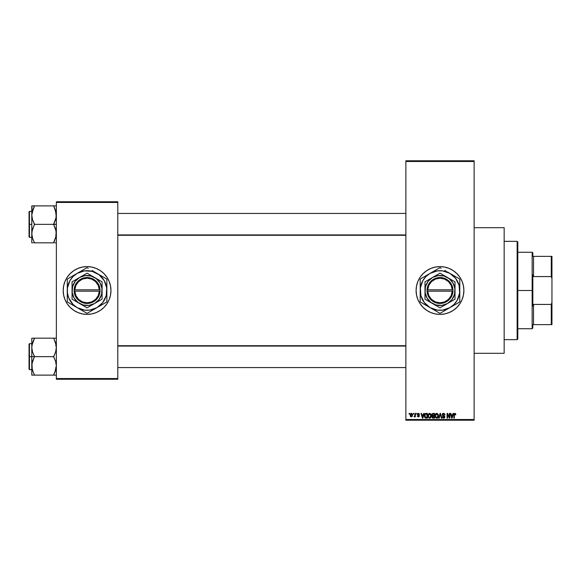 <?xml version="1.0" encoding="UTF-8"?>
<svg xmlns="http://www.w3.org/2000/svg" width="581" height="581" viewBox="0 0 581 581"><rect width="100%" height="100%" fill="white"/><g stroke="black" fill="none" stroke-linecap="round" stroke-linejoin="round"><path stroke-width="0.87" d="M439.999 266.606A23.894 23.894 0 0 0 416.105 290.5A23.894 23.894 0 0 0 439.999 314.394A23.894 23.894 0 0 1 416.105 290.5A23.894 23.894 0 0 1 439.999 266.606L444.661 267.064L449.142 268.429L453.274 270.637L456.891 273.607L459.861 277.224L462.069 281.357L463.427 285.837L463.892 290.5L463.427 295.163L462.069 299.643L459.861 303.776L456.891 307.393L453.274 310.363L449.142 312.571L444.661 313.936L439.999 314.394L435.336 313.936L430.855 312.571L426.723 310.363L423.106 307.393L420.128 303.776L417.921 299.643L416.562 295.163L416.105 290.5L416.562 285.837L417.921 281.357L420.128 277.224L423.106 273.607L426.723 270.637L430.855 268.429L435.336 267.064L439.999 266.606A23.894 23.894 0 0 1 463.892 290.5A23.894 23.894 0 0 1 439.999 314.394A23.894 23.894 0 0 0 463.892 290.5A23.894 23.894 0 0 0 439.999 266.606M474.132 353.306L504.163 353.306L504.163 227.694L474.132 227.694L504.163 227.694L504.163 353.306L474.132 353.306M87.077 266.606A23.894 23.894 0 0 0 63.184 290.5A23.894 23.894 0 0 0 87.077 314.394A23.894 23.894 0 0 1 63.184 290.5A23.894 23.894 0 0 1 87.077 266.606L91.733 267.064L96.221 268.429L100.346 270.637L103.97 273.607L106.94 277.224L109.148 281.357L110.506 285.837L110.964 290.5L110.506 295.163L109.148 299.643L106.94 303.776L103.97 307.393L100.346 310.363L96.221 312.571L91.733 313.936L87.077 314.394L82.415 313.936L77.934 312.571L73.802 310.363L70.178 307.393L67.207 303.776L64.999 299.643L63.641 295.163L63.184 290.5L63.641 285.837L64.999 281.357L67.207 277.224L70.178 273.607L73.802 270.637L77.934 268.429L82.415 267.064L87.077 266.606A23.894 23.894 0 0 1 110.964 290.5A23.894 23.894 0 0 1 87.077 314.394A23.894 23.894 0 0 0 110.964 290.5A23.894 23.894 0 0 0 87.077 266.606M405.865 161.482L405.865 419.518L474.132 419.518L474.132 161.482L405.865 161.482L405.865 160.799L474.132 160.799L474.132 161.482L474.132 160.799L405.865 160.799L405.865 420.201L474.132 420.201L474.132 161.482L405.865 161.482M413.185 414.057L413.185 413.374L413.621 413.374L413.621 414.057L413.185 414.057L413.621 414.057L413.621 413.374L413.185 413.374L413.621 413.374L413.621 414.057L413.185 414.057L413.185 413.374L413.185 414.057M414.928 416.294L413.999 416.722L414.841 415.887L414.928 413.374L415.357 413.374L415.357 416.853L414.928 416.294L414.514 416.897L413.999 416.722L414.928 415.175L413.999 416.722L414.928 416.294L415.357 416.853L415.357 413.374L414.928 413.374L415.357 413.374L415.357 416.853L414.928 416.853M416.17 414.057L416.599 413.374L416.17 414.057M417.281 414.435L417.906 413.389L419.162 413.723L419.395 414.427L418.371 413.81L417.717 414.347L419.257 415.517L418.916 416.766L417.507 416.483L417.347 415.916L418.335 416.417L418.901 415.989L417.281 414.435L418.901 415.989L418.335 416.417L417.347 415.916L418.356 416.911L419.329 415.923L417.717 414.347L418.305 413.81L419.395 414.427L418.335 413.316L417.281 414.435M423.716 413.374L423.338 414.805L423.716 413.374L424.174 413.374L422.852 418.153L422.394 418.153L421.007 413.374L421.465 413.374L421.842 414.805L423.338 414.805L421.842 414.805L421.465 413.374L421.007 413.374L422.394 418.153L422.852 418.153L424.174 413.374L423.716 413.374L424.174 413.374L422.852 418.153L422.394 418.153L421.007 413.374L421.465 413.374M429.635 413.316L430.986 414.246L431.24 416.541L430.427 417.971L429.032 418.08L428.037 416.584L428.182 414.442L429.635 413.316L428.393 414.042L427.957 415.756L429.628 418.218L431.313 415.698L430.884 414.064L429.635 413.316L430.884 414.064M436.774 413.316L438.016 414.064L438.444 415.909L438.001 417.514L436.767 418.218L435.583 417.565L435.096 415.756L435.525 414.042L436.774 413.316L435.525 414.042L435.096 415.756L436.767 418.218L438.444 415.698L438.016 414.064L436.774 413.316M454.879 413.316L455.606 413.716L455.824 414.805L455.388 414.863L455.09 413.933L454.458 414.086L454.335 418.153L453.899 418.153L454.051 413.861L454.879 413.316L453.899 414.907L453.899 418.153L454.335 418.153L454.393 414.231L454.865 413.868L455.824 414.805L455.562 413.65L455.824 414.805L455.381 414.711M453.006 413.374L452.635 414.805L453.006 413.374L453.463 413.374L452.141 418.153L451.684 418.153L450.297 413.374L450.754 413.374L451.132 414.805L452.635 414.805L451.132 414.805L450.754 413.374L450.297 413.374L451.684 418.153L452.141 418.153L453.463 413.374L453.006 413.374L453.463 413.374L452.141 418.153L451.684 418.153L450.297 413.374L450.754 413.374M449.367 413.374L449.367 417.202L449.367 413.374L449.803 413.374L449.803 418.153L449.338 418.153L447.508 414.326L447.508 418.153L447.072 418.153L447.072 413.374L447.537 413.374L449.367 417.202L447.537 413.374L447.072 413.374L447.072 418.153L447.508 418.153L447.508 414.326L449.338 418.153L449.803 418.153L449.803 413.374L449.367 413.374L449.803 413.374L449.803 418.153L449.338 418.153M442.243 414.87L443.049 413.396L444.661 413.788L445.024 414.928L443.652 413.875L442.664 414.689L444.588 416.025L444.719 417.637L443.79 418.211L442.693 417.797L442.359 416.788L443.652 417.659L444.458 416.759L442.599 415.64L442.228 414.696L442.889 415.836L444.327 416.403L443.652 417.659L442.359 416.788L443.666 418.218L444.901 416.904L442.664 414.689L443.55 413.868L445.024 414.928L443.586 413.316L442.228 414.696L443.361 416.003M440.151 414.689L439.192 418.153L438.735 418.153L440.1 413.374L440.521 413.374L441.814 418.153L441.364 418.153L440.34 413.933L439.192 418.153L438.735 418.153L439.192 418.153L440.34 413.933L441.364 418.153L441.814 418.153L440.521 413.374L440.1 413.374L440.521 413.374L441.814 418.153L441.364 418.153L440.42 414.311M431.93 416.955L432.402 415.952L431.93 416.955L432.402 415.952L431.806 414.776L432.133 413.745L434.472 413.374L434.472 418.153L432.249 417.833L431.937 416.809L432.402 415.952L431.806 414.776L432.402 415.952L431.93 416.955L433.121 418.153L434.472 418.153L434.472 413.374L433.128 413.374L434.472 413.374L434.472 418.153L433.121 418.153M426.062 413.374L426.062 413.374C424.856 413.628 424.304 414.427 424.42 415.793L425.096 413.679L427.34 413.374L427.34 418.153L425.147 417.906L424.42 415.952L425.43 418.066L427.34 418.153L427.34 413.374L426.062 413.374L427.34 413.374L427.34 418.153M410.15 415.146L411.05 413.352L412.445 414.217L412.328 416.294L410.796 416.744L410.15 415.146L411.355 416.911L412.568 415.11L411.355 413.316L410.15 415.146L410.564 416.548M409.089 414.057L409.089 413.374L409.525 413.374L409.525 414.057L409.089 414.057L409.525 414.057L409.525 413.374L409.089 413.374L409.525 413.374L409.525 414.057L409.089 414.057L409.089 413.374L409.089 414.057M56.357 201.76L117.79 201.76L117.79 202.442L56.357 202.442L56.357 378.558L117.79 378.558L117.79 201.76L56.357 201.76L56.357 202.442L56.357 201.76M56.357 379.24L117.79 379.24L117.79 202.442L56.357 202.442L56.357 379.24L56.357 378.558L117.79 378.558L117.79 379.24L56.357 379.24M110.855 288.161L110.506 285.837M103.97 273.607L102.234 272.031M63.3 292.839L63.641 295.163M70.178 307.393L71.921 308.969M405.865 420.201L405.865 419.518L474.132 419.518L474.132 420.201L405.865 420.201M442.337 314.277L442.729 314.234M461.067 301.764L462.069 299.643M462.861 283.564L462.069 281.357M437.653 266.723L437.268 266.766M418.923 279.236L417.921 281.357M417.136 297.436L417.921 299.643M454.938 413.875L455.388 414.863L454.865 413.868L454.335 414.87M454.785 413.875L454.393 414.231M454.335 418.153L453.899 418.153L453.899 414.907M453.899 414.776L454.051 413.861M452.083 416.751L452.49 415.357L451.88 417.659L451.277 415.357L452.49 415.357L451.277 415.357L451.64 416.671M447.508 418.153L447.072 418.153L447.072 413.374L447.537 413.374M445.024 414.928L444.516 414.565M443.55 413.868L442.722 414.362M443.012 415.328L444.901 416.904L444.472 417.942M442.359 416.788L442.853 417.078M442.787 416.722L443.652 417.659L444.465 416.889L442.889 415.836L444.465 416.889L443.652 417.659L442.802 416.817M443.993 417.608L444.45 417.049M442.439 413.919L443.02 413.411M442.809 413.519L443.318 413.331M440.1 413.374L438.735 418.153L440.1 413.374M438.197 414.406L438.343 414.827M438.43 416.141L438.379 416.526M437.558 417.971L437.181 418.153M435.445 417.354L435.14 416.381M435.634 413.89L435.104 415.531M436.055 413.505L436.585 413.323M435.322 414.442L435.184 414.87M436.68 417.652L437.377 417.463M435.99 417.303L436.592 417.645M435.75 416.933L436.767 417.659L435.714 416.853L435.532 415.771L435.714 416.853L435.532 415.771L436.774 413.868L435.946 414.275L435.532 415.771L435.67 414.769M436.694 413.875L437.348 414.05L436.774 413.868L438.009 415.691L437.783 416.969L438.009 415.691L436.847 417.652M438.001 415.386L437.471 414.144M437.878 414.769L437.58 414.26M432.889 418.138L432.111 417.637M432.249 415.858L431.93 415.459M432.344 415.996L431.814 414.95M433.128 413.374L431.806 414.776M432.257 414.536L433.186 415.611L432.242 414.776L432.671 413.992L432.496 415.43L434.043 415.611L433.186 415.611M432.722 413.977L432.242 414.652M432.417 417.209L433.281 417.594L432.366 416.766L432.504 417.361M433.223 416.17L432.366 416.875L432.765 416.214L434.043 416.17L434.043 417.594L433.281 417.594L434.043 417.594L434.043 416.17L432.765 416.214L432.366 416.875L433.027 417.586M432.453 416.468L432.373 417.042M432.78 413.962L434.043 413.933L434.043 415.611L434.043 413.933L432.613 414.021M431.066 414.406L431.211 414.849M431.269 415.125L431.305 415.488M431.291 416.141L431.24 416.526M428.001 416.381L428.284 417.303M427.972 416.17L427.957 415.756M427.965 415.538L428.001 415.117M429.838 418.204L430.201 418.095M429.541 417.652L430.238 417.463M428.851 417.303L429.453 417.645M428.611 416.933L429.628 417.659L428.575 416.853L428.393 415.771L428.575 416.853L428.393 415.771L429.635 413.868L428.633 414.543L428.393 415.771L428.538 414.769M429.555 413.875L430.216 414.05L429.635 413.868L430.877 415.691L430.652 416.969L430.877 415.691L429.708 417.652M430.862 415.386L430.332 414.144M430.739 414.769L430.441 414.26M424.747 417.405L424.493 416.642M424.609 417.085L424.428 416.127M424.435 415.415L424.602 414.5M424.907 416.468L425.517 417.499L426.904 417.594L426.904 413.933L425.031 414.631L426.904 413.933L426.904 417.594L425.517 417.499L424.965 414.827M425.19 414.318L424.864 416.04M425.169 417.18L426.134 417.594M422.786 416.751L423.193 415.357L422.786 416.751M422.59 417.659L421.988 415.357L422.634 417.427M421.988 415.357L423.193 415.357L421.988 415.357M419.38 414.326L418.908 414.231M418.959 414.493L418.305 413.81L418.959 414.493L418.305 413.81L417.717 414.347L418.451 414.921M418.567 413.854L417.833 414.667M418.305 413.81L417.732 414.238M419.322 416.112L419.162 416.519M417.369 416.047L418.335 416.417L418.901 415.989L418.262 415.509M417.826 416.076L418.335 416.417L418.792 415.735M418.117 416.381L417.783 415.858L418.335 416.417L418.756 415.705M417.666 413.527L418.117 413.331M414.406 416.911L413.999 416.722L414.406 416.911M414.493 416.286L414.885 415.713M414.928 413.374L414.928 415.175M410.375 413.948L410.193 414.536M410.876 413.425L411.283 413.316M410.963 413.955L410.803 416.083M410.723 415.945L411.37 416.417L412.132 415.117L411.37 416.417L412.067 415.735L411.994 414.282L411.239 413.817L412.125 414.899M411.261 416.41L410.585 415.117L411.45 413.817M451.924 417.427L452.025 416.976M425.031 414.631L424.864 415.502M422.343 416.671L422.474 417.165M410.585 414.907L410.585 415.328M517.134 241.347L517.816 242.03L517.816 338.97L517.134 339.653L504.163 339.653L517.134 339.653L517.134 241.347L504.163 241.347L517.134 241.347L517.134 339.653L517.816 338.97L517.816 242.03L517.134 241.347M32.253 369.523L31.977 363.553L34.511 356.429L32.543 352.064L31.781 347.416L31.781 356.647L34.511 356.647L32.543 352.064L31.781 347.416L32.536 342.79L34.511 338.178L53.626 338.178L55.587 342.761L56.357 347.416L55.602 352.035L53.626 356.647L34.511 356.647L53.626 356.647L55.587 361.229L56.357 365.885L55.602 370.504L53.626 375.115L34.511 375.115L32.543 370.533L31.781 365.885L32.536 361.259L34.511 356.647L31.781 356.647L31.781 375.115L56.154 375.115M29.457 356.647L29.457 343.676L29.457 356.647L31.781 356.647L29.457 356.647L29.457 369.618L29.05 369.211L29.05 344.09L29.457 369.618L29.457 356.647L29.05 356.647L29.05 344.09L29.457 343.676L29.457 356.647M54.723 375.115L53.626 374.898L55.892 369.48M33.328 372.566L31.977 368.209M55.885 343.792L55.602 342.797M54.73 338.178L56.357 338.178L53.626 338.178L55.587 342.761L56.357 347.416L55.602 352.035L53.626 356.872L55.587 361.229L56.357 365.885L54.73 372.741L56.154 368.245M34.511 338.403L31.977 345.07L34.511 338.178L31.781 338.178L31.781 375.115L32.543 375.115L31.781 375.115M53.626 338.178L33.407 338.178M29.05 356.647L29.05 369.211L29.05 356.647M34.003 373.961L32.543 370.518M33.407 372.741L34.511 374.898L33.407 375.115L34.511 375.115M32.543 375.115L33.407 375.115M31.977 338.178L32.536 338.178L31.781 338.178L31.781 347.416L32.238 343.814M33.335 340.706L32.26 343.741M54.135 339.333L56.154 345.049M405.865 346.073L117.79 346.073L405.865 346.073M117.79 234.927L405.865 234.927L117.79 234.927M532.835 256.366L532.835 252.953L532.835 256.366L533.518 256.366L532.835 256.366M533.518 276.578L533.518 256.366L533.518 276.578L551.267 276.578L551.95 278.502L551.95 302.498L551.267 304.422L533.518 304.422L532.835 306.143L532.835 274.857L533.518 276.578L551.267 276.578L551.267 256.366L533.518 256.366L551.267 256.366L551.267 276.578L551.95 278.502L551.95 324.634L551.95 302.498L551.267 304.422L533.518 304.422L532.835 306.143L532.835 290.5L532.152 290.5L532.835 290.5L532.835 274.857L533.518 276.578M517.816 252.27L532.152 252.27L532.152 290.5L532.152 252.27L532.835 252.953M517.816 290.5L532.152 290.5L517.816 290.5M532.835 324.634L532.835 328.047L532.835 324.634L533.518 324.634L533.518 304.422L533.518 324.634L551.95 324.634L551.267 324.634L551.267 304.422L551.267 324.634L532.835 324.634M517.816 328.73L532.152 328.73L532.152 290.5L532.152 328.73L532.835 328.047M551.95 256.366L551.267 256.366L551.95 256.366L551.95 278.502L551.95 256.366M55.885 211.477L56.161 217.447L53.626 224.128L56.357 224.353L53.626 224.353L55.587 228.936L56.357 233.584L55.602 238.21L56.161 235.93L53.626 242.597L55.878 237.259M29.457 224.353L29.457 237.324L29.457 224.353L29.05 224.353L29.05 211.789L29.457 211.382L29.457 237.324L29.05 236.91L29.05 224.353L31.781 224.353L29.457 224.353L29.457 211.382L29.457 224.353M31.882 235.276L31.977 235.937L31.882 235.276M32.245 237.208L32.536 238.203M33.407 242.822L53.626 242.822L54.73 240.447L53.626 242.822L34.511 242.822L32.543 238.239L31.781 233.584L32.536 228.965L34.511 224.571L32.543 219.771L31.781 215.115L33.407 208.259L32.238 211.52M54.803 208.434L56.357 215.115L55.602 219.741L53.626 224.353L34.511 224.353L53.626 224.353L56.154 231.223L55.892 237.186M31.977 205.885L31.781 215.115L32.536 210.496L34.511 205.885L31.781 205.885L32.543 205.885L31.781 205.885L31.781 242.822L31.977 231.26L34.511 224.128L32.543 219.771L31.781 215.115L31.781 233.584L32.543 238.239L31.984 235.951M56.161 205.885L34.511 205.885L53.626 205.885L56.154 212.755M54.723 242.822L56.154 242.822M29.05 224.353L29.05 211.789L29.05 224.353M33.407 205.885L34.511 206.102L31.977 212.791M34.003 241.667L34.511 242.822M55.594 205.885L53.626 205.885L55.594 210.482M53.626 205.885L54.723 205.885M54.135 207.039L54.73 208.259M31.882 345.724L31.977 345.085L31.882 345.724M53.626 374.898L55.885 369.523M33.407 340.553L31.984 345.049M53.626 242.597L56.154 235.951M34.511 206.102L32.253 211.477M56.161 242.822L55.594 242.822L56.161 242.822M32.536 242.822L31.977 242.822L32.536 242.822M452.265 291.183L427.732 291.183L428.851 295.671L431.552 299.426L435.452 301.917L439.999 302.788L444.545 301.917L448.445 299.426L451.147 295.671L452.265 291.183A12.288 12.288 0 0 1 439.999 302.788A12.288 12.288 0 0 1 427.732 291.183L427.042 291.183A12.971 12.971 0 0 0 439.999 303.471A12.971 12.971 0 0 0 452.948 291.183L452.265 291.183L452.948 291.183L451.778 295.932L448.924 299.912L444.806 302.548L439.999 303.471L435.191 302.548L431.073 299.912L428.219 295.932L427.028 289.817L428.219 285.068L431.073 281.088L435.191 278.452L439.999 277.529L444.806 278.452L448.924 281.088L451.778 285.068L452.969 289.817A12.971 12.971 0 0 0 439.999 277.529A12.971 12.971 0 0 0 427.042 289.817L452.265 289.817L451.147 285.329L448.445 281.574L444.545 279.083L439.999 278.212L435.452 279.083L431.552 281.574L428.851 285.329L427.732 289.817A12.288 12.288 0 0 1 439.999 278.212A12.288 12.288 0 0 1 452.265 289.817L452.948 289.817L452.969 291.183L427.732 291.183M439.991 307.836L432.489 303.507A15.019 15.019 0 0 1 432.489 277.493A15.019 15.019 0 0 1 447.508 277.493L455.017 281.829L439.999 273.157L424.98 281.829L439.999 273.157L424.98 281.829L424.98 299.171L424.98 281.829L424.98 299.171L439.999 307.843L455.017 299.171L455.017 290.5A15.019 15.019 0 0 1 447.508 303.507L455.017 299.171M455.01 299.179L447.508 303.507A15.019 15.019 0 0 1 432.489 303.507L439.999 307.843M453.812 305.381L449.897 307.647L453.993 304.495L457.145 300.399L459.622 293.085L459.121 285.373L455.7 278.452L449.897 273.353L442.584 270.869L437.413 270.869L430.1 273.353L425.996 276.505L422.852 280.601L420.368 287.915L420.876 295.627L424.29 302.548L430.1 307.647L437.413 310.131L442.584 310.131L449.897 307.647L440.216 313.232L452.417 306.187M432.642 309.114L439.773 313.232A22.732 22.732 0 0 0 440.216 313.232L459.571 302.055A22.732 22.732 0 0 0 459.796 301.67L459.796 290.5A19.798 19.798 0 0 1 430.1 307.647L437.464 311.895L430.1 307.647A19.798 19.798 0 0 1 420.201 290.5L420.201 293.42L420.201 290.5A19.798 19.798 0 0 1 430.1 273.353L420.426 278.945L430.1 273.353A19.798 19.798 0 0 1 449.897 273.353L452.417 274.813M441.146 268.306L440.216 267.768A22.732 22.732 0 0 0 439.773 267.768L420.426 278.945A22.732 22.732 0 0 0 420.201 279.33L420.201 301.67A22.732 22.732 0 0 0 420.426 302.055L432.598 309.085M445.983 271.095L444.93 270.492M432.598 271.915L430.1 273.353M435.06 270.492L434.014 271.095M421.348 278.408L425.118 276.229M427.558 274.82L426.185 275.619M425.132 304.778L426.185 305.381M449.897 273.353A19.798 19.798 0 0 1 459.796 290.5L459.796 279.33A22.732 22.732 0 0 0 459.571 278.945L447.392 271.915M459.796 287.595L459.796 290.5M459.796 284.755L459.796 285.867M459.796 280.943L459.796 281.988M459.571 278.945A22.732 22.732 0 0 1 459.796 279.33M453.812 275.619L454.879 276.229M439.773 267.768A22.732 22.732 0 0 1 440.216 267.768M420.201 279.33A22.732 22.732 0 0 1 420.426 278.945M420.201 284.755L420.201 281.996M420.201 287.58L420.201 286.034M420.201 293.405L420.201 290.5M420.201 296.237L420.201 295.133M420.426 302.055A22.732 22.732 0 0 1 420.201 301.67L420.201 299.012M430.1 307.647L427.601 306.202M440.216 313.232A22.732 22.732 0 0 1 439.773 313.232L435.082 310.523M445.983 309.905L444.915 310.523M449.897 307.647L447.392 309.085M434.014 309.905L432.649 309.114M459.796 301.67A22.732 22.732 0 0 1 459.571 302.055M459.796 296.252L459.796 299.004M459.796 293.412L459.796 294.966M454.887 304.764L458.649 302.592M424.297 278.444L422.852 280.601M455.7 302.556L457.145 300.399M455.017 283.891L455.017 281.829L447.508 277.493A15.019 15.019 0 0 1 455.017 290.5L455.017 283.891M447.508 303.507L451.909 299.643L454.502 294.385L454.887 288.539L453.006 282.991L449.142 278.582L443.884 275.997L438.038 275.612L432.489 277.493L428.081 281.357L425.488 286.615L425.11 292.461L426.991 298.009L430.855 302.418L436.113 305.003L441.959 305.388L447.508 303.507M427.042 291.183L427.028 289.817L427.028 291.183M427.732 289.817L452.265 289.817M99.344 291.183L74.804 291.183L75.929 295.671L78.631 299.426L82.531 301.917L87.077 302.788L91.616 301.917L95.516 299.426L98.218 295.671L99.344 291.183A12.288 12.288 0 0 1 87.077 302.788A12.288 12.288 0 0 1 74.804 291.183L74.121 291.183A12.971 12.971 0 0 0 87.077 303.471A12.971 12.971 0 0 0 100.026 291.183L99.344 291.183L100.026 291.183L98.85 295.932L96.003 299.912L91.878 302.548L87.077 303.471L82.27 302.548L78.144 299.912L75.298 295.932L74.107 289.817L75.298 285.068L78.144 281.088L82.27 278.452L87.077 277.529L91.878 278.452L96.003 281.088L98.85 285.068L100.041 289.817A12.971 12.971 0 0 0 87.077 277.529A12.971 12.971 0 0 0 74.121 289.817L99.344 289.817L98.218 285.329L95.516 281.574L91.616 279.083L87.077 278.212L82.531 279.083L78.631 281.574L75.929 285.329L74.804 289.817A12.288 12.288 0 0 1 87.077 278.212A12.288 12.288 0 0 1 99.344 289.817L100.026 289.817L100.041 291.183L74.804 291.183M87.07 307.836L79.568 303.507A15.019 15.019 0 0 1 79.568 277.493A15.019 15.019 0 0 1 94.58 277.493L102.089 281.829L87.077 273.157L72.059 281.829L87.077 273.157L72.059 281.829L72.059 299.171L72.059 281.829L72.059 299.171L87.077 307.843L102.089 299.171L87.077 307.843L102.089 299.171L102.089 281.829L102.089 290.5A15.019 15.019 0 0 1 79.568 303.507L87.077 307.843M96.969 307.647L102.779 302.548L106.2 295.627L106.701 287.915L104.217 280.601L99.126 274.791L92.197 271.378L84.492 270.869L77.179 273.353L73.075 276.505L69.931 280.601L67.447 287.915L67.447 293.085L68.783 298.075L73.075 304.495L77.179 307.647L84.492 310.131L89.656 310.131L96.969 307.647L87.295 313.232L106.65 302.055A22.732 22.732 0 0 0 106.868 301.67L106.868 290.5A19.798 19.798 0 0 1 77.179 307.647L86.852 313.232A22.732 22.732 0 0 0 87.295 313.232L94.471 309.085M88.218 268.306L87.295 267.768A22.732 22.732 0 0 0 86.852 267.768L67.498 278.945A22.732 22.732 0 0 0 67.28 279.33L67.28 301.67A22.732 22.732 0 0 0 67.498 302.055L79.677 309.085M73.257 275.619L77.179 273.353A19.798 19.798 0 0 1 96.969 273.353L92.009 270.492M93.054 271.095L94.449 271.901M72.211 304.778L73.257 305.381M81.093 309.905L77.179 307.647A19.798 19.798 0 0 1 77.179 273.353L74.637 274.82M96.969 273.353A19.798 19.798 0 0 1 106.868 290.5L106.868 279.33A22.732 22.732 0 0 0 106.65 278.945L99.496 274.813M106.868 287.595L106.868 290.5M106.868 284.755L106.868 285.867M106.868 280.943L106.868 281.988M106.65 278.945A22.732 22.732 0 0 1 106.868 279.33M100.891 275.619L101.958 276.229M86.852 267.768A22.732 22.732 0 0 1 87.295 267.768M81.093 271.095L82.139 270.492M77.179 273.353L79.677 271.915M72.182 276.236L68.427 278.408M67.28 279.33A22.732 22.732 0 0 1 67.498 278.945M67.28 284.755L67.28 281.996M67.28 287.58L67.28 286.034M67.28 293.405L67.28 290.5M67.28 296.237L67.28 295.133M67.498 302.055A22.732 22.732 0 0 1 67.28 301.67L67.28 299.012M74.673 306.202L77.179 307.647M87.295 313.232A22.732 22.732 0 0 1 86.852 313.232L82.161 310.523M93.054 309.905L91.987 310.523M106.868 301.67A22.732 22.732 0 0 1 106.65 302.055M106.868 296.252L106.868 299.004M106.868 293.412L106.868 294.966M99.511 306.18L100.891 305.381M101.965 304.764L105.727 302.592M71.376 278.444L69.931 280.601M102.772 302.556L104.217 300.399M102.089 283.891L102.089 281.829L94.58 277.493A15.019 15.019 0 0 1 102.089 290.5L102.089 283.891M94.58 303.507L98.988 299.643L101.581 294.385L101.965 288.539L100.077 282.991L96.214 278.582L90.963 275.997L85.117 275.612L79.568 277.493L75.16 281.357L72.567 286.615L72.182 292.461L74.07 298.009L77.934 302.418L83.185 305.003L89.031 305.388L94.58 303.507M74.121 291.183L74.107 289.817L74.107 291.183M74.804 289.817L99.344 289.817M55.674 367.57L56.357 368.252M31.781 343.676L29.457 343.676M31.781 369.618L29.457 369.618M55.674 345.724L56.357 345.041M117.79 367.57L405.865 367.57L117.79 367.57M117.79 345.724L405.865 345.724M405.865 213.43L117.79 213.43M405.865 235.276L117.79 235.276M55.674 213.43L56.357 212.748M31.781 237.324L29.457 237.324M31.781 211.382L29.457 211.382M55.674 235.276L56.357 235.959"/></g></svg>

